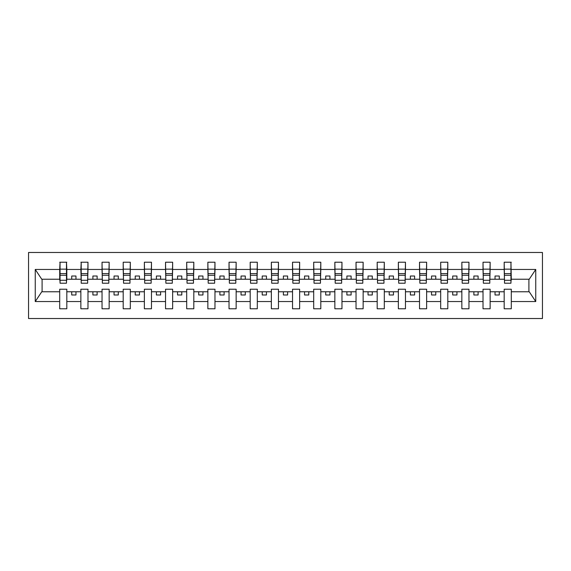 <?xml version="1.0" encoding="UTF-8"?>
<svg xmlns="http://www.w3.org/2000/svg" width="571" height="571" viewBox="0 0 571 571"><rect width="100%" height="100%" fill="white"/><g stroke="black" fill="none" stroke-linecap="round" stroke-linejoin="round"><path stroke-width="0.86" d="M28.55 318.518L542.45 318.518L542.45 252.482L28.55 252.482L28.55 318.518M510.952 281.774L511.295 279.233L529.246 279.233L535.748 269.455L535.748 301.545L511.295 301.545L511.295 289.226L504.186 289.226L504.186 291.767L490.132 291.767L490.132 289.226L483.016 289.226L483.016 291.767L468.962 291.767L468.962 289.226L461.853 289.226L461.853 291.767L447.8 291.767L447.8 289.226L440.684 289.226L440.684 291.767L426.63 291.767L426.63 289.226L419.521 289.226L419.521 291.767L405.467 291.767L405.467 289.226L398.358 289.226L398.358 291.767L384.304 291.767L384.304 289.226L377.188 289.226L377.188 291.767L363.135 291.767L363.135 289.226L356.026 289.226L356.026 291.767L341.972 291.767L341.972 289.226L334.856 289.226L334.856 291.767L320.802 291.767L320.802 289.226L313.693 289.226L313.693 291.767L299.639 291.767L299.639 289.226L292.53 289.226L292.53 291.767L278.47 291.767L278.47 289.226L271.361 289.226L271.361 291.767L257.307 291.767L257.307 289.226L250.198 289.226L250.198 291.767L236.144 291.767L236.144 289.226L229.028 289.226L229.028 291.767L214.974 291.767L214.974 289.226L207.865 289.226L207.865 291.767L193.812 291.767L193.812 289.226L186.696 289.226L186.696 291.767L172.642 291.767L172.642 289.226L165.533 289.226L165.533 291.767L151.479 291.767L151.479 289.226L144.37 289.226L144.37 291.767L130.316 291.767L130.316 289.226L123.2 289.226L123.2 291.767L109.147 291.767L109.147 289.226L102.038 289.226L102.038 291.767L87.984 291.767L87.984 289.226L80.868 289.226L80.868 291.767L66.814 291.767L66.814 289.226L59.705 289.226L59.705 291.767L41.754 291.767L35.252 301.545L35.252 269.455L41.754 279.233L59.705 279.233L59.705 269.455L35.252 269.455M511.295 301.545L511.295 308.783L504.186 308.783L504.186 291.767M504.186 301.545L490.132 301.545L490.132 308.783L483.016 308.783L483.016 291.767M490.132 301.545L490.132 291.767M483.016 301.545L468.962 301.545L468.962 308.783L461.853 308.783L461.853 291.767M468.962 301.545L468.962 291.767M461.853 301.545L447.8 301.545L447.8 308.783L440.684 308.783L440.684 291.767M447.8 301.545L447.8 291.767M440.684 301.545L426.63 301.545L426.63 308.783L419.521 308.783L419.521 291.767M426.63 301.545L426.63 291.767M419.521 301.545L405.467 301.545L405.467 308.783L398.358 308.783L398.358 291.767M405.467 301.545L405.467 291.767M398.358 301.545L384.304 301.545L384.304 308.783L377.188 308.783L377.188 291.767M384.304 301.545L384.304 291.767M377.188 301.545L363.135 301.545L363.135 308.783L356.026 308.783L356.026 291.767M363.135 301.545L363.135 291.767M356.026 301.545L341.972 301.545L341.972 308.783L334.856 308.783L334.856 291.767M341.972 301.545L341.972 291.767M334.856 301.545L320.802 301.545L320.802 308.783L313.693 308.783L313.693 291.767M320.802 301.545L320.802 291.767M313.693 301.545L299.639 301.545L299.639 308.783L292.53 308.783L292.53 291.767M299.639 301.545L299.639 291.767M292.53 301.545L278.47 301.545L278.47 308.783L271.361 308.783L271.361 291.767M278.47 301.545L278.47 291.767M271.361 301.545L257.307 301.545L257.307 308.783L250.198 308.783L250.198 291.767M257.307 301.545L257.307 291.767M250.198 301.545L236.144 301.545L236.144 308.783L229.028 308.783L229.028 291.767M236.144 301.545L236.144 291.767M229.028 301.545L214.974 301.545L214.974 308.783L207.865 308.783L207.865 291.767M214.974 301.545L214.974 291.767M207.865 301.545L193.812 301.545L193.812 308.783L186.696 308.783L186.696 291.767M193.812 301.545L193.812 291.767M186.696 301.545L172.642 301.545L172.642 308.783L165.533 308.783L165.533 291.767M172.642 301.545L172.642 291.767M165.533 301.545L151.479 301.545L151.479 308.783L144.37 308.783L144.37 291.767M151.479 301.545L151.479 291.767M144.37 301.545L130.316 301.545L130.316 308.783L123.2 308.783L123.2 291.767M130.316 301.545L130.316 291.767M123.2 301.545L109.147 301.545L109.147 308.783L102.038 308.783L102.038 291.767M109.147 301.545L109.147 291.767M102.038 301.545L87.984 301.545L87.984 308.783L80.868 308.783L80.868 291.767M87.984 301.545L87.984 291.767M504.521 280.29L510.952 280.29L510.952 283.216L504.521 283.216L504.186 262.217L504.186 269.455L490.132 269.455L489.79 281.774M504.521 281.774L504.186 269.455M483.359 280.29L489.79 280.29L489.79 283.216L483.359 283.216L483.016 262.217L483.016 269.455L468.962 269.455L468.627 281.774M483.359 281.774L483.016 269.455M462.189 280.29L468.627 280.29L468.627 283.216L462.189 283.216L461.853 262.217L461.853 269.455L447.8 269.455L447.457 281.774M462.189 281.774L461.853 269.455M441.026 280.29L447.457 280.29L447.457 283.216L441.026 283.216L440.684 262.217L440.684 269.455L426.63 269.455L426.294 281.774M441.026 281.774L440.684 269.455M419.856 280.29L426.294 280.29L426.294 283.216L419.856 283.216L419.521 262.217L419.521 269.455L405.467 269.455L405.125 281.774M419.856 281.774L419.521 269.455M398.694 280.29L405.125 280.29L405.125 283.216L398.694 283.216L398.358 262.217L398.358 269.455L384.304 269.455L383.962 281.774M398.694 281.774L398.358 269.455M377.531 280.29L383.962 280.29L383.962 283.216L377.531 283.216L377.188 262.217L377.188 269.455L363.135 269.455L362.799 281.774M377.531 281.774L377.188 269.455M356.361 280.29L362.799 280.29L362.799 283.216L356.361 283.216L356.026 262.217L356.026 269.455L341.972 269.455L341.629 281.774M356.361 281.774L356.026 269.455M335.198 280.29L341.629 280.29L341.629 283.216L335.198 283.216L334.856 262.217L334.856 269.455L320.802 269.455L320.467 281.774M335.198 281.774L334.856 269.455M314.029 280.29L320.467 280.29L320.467 283.216L314.029 283.216L313.693 262.217L313.693 269.455L299.639 269.455L299.297 281.774M314.029 281.774L313.693 269.455M292.866 280.29L299.297 280.29L299.297 283.216L292.866 283.216L292.53 262.217L292.53 269.455L278.47 269.455L278.134 281.774M292.866 281.774L292.53 269.455M271.703 280.29L278.134 280.29L278.134 283.216L271.703 283.216L271.361 262.217L271.361 269.455L257.307 269.455L256.971 281.774M271.703 281.774L271.361 269.455M250.533 280.29L256.971 280.29L256.971 283.216L250.533 283.216L250.198 262.217L250.198 269.455L236.144 269.455L235.802 281.774M250.533 281.774L250.198 269.455M229.371 280.29L235.802 280.29L235.802 283.216L229.371 283.216L229.028 262.217L229.028 269.455L214.974 269.455L214.639 281.774M229.371 281.774L229.028 269.455M208.201 280.29L214.639 280.29L214.639 283.216L208.201 283.216L207.865 262.217L207.865 269.455L193.812 269.455L193.469 281.774M208.201 281.774L207.865 269.455M187.038 280.29L193.469 280.29L193.469 283.216L187.038 283.216L186.696 262.217L186.696 269.455L172.642 269.455L172.306 281.774M187.038 281.774L186.696 269.455M165.876 280.29L172.306 280.29L172.306 283.216L165.876 283.216L165.533 262.217L165.533 269.455L151.479 269.455L151.144 281.774M165.876 281.774L165.533 269.455M144.706 280.29L151.144 280.29L151.144 283.216L144.706 283.216L144.37 262.217L144.37 269.455L130.316 269.455L129.974 281.774M144.706 281.774L144.37 269.455M123.543 280.29L129.974 280.29L129.974 283.216L123.543 283.216L123.2 262.217L123.2 269.455L109.147 269.455L108.811 281.774M123.543 281.774L123.2 269.455M102.373 280.29L108.811 280.29L108.811 283.216L102.373 283.216L102.038 262.217L102.038 269.455L87.984 269.455L87.641 281.774M102.373 281.774L102.038 269.455M81.21 280.29L87.641 280.29L87.641 283.216L81.21 283.216L81.21 262.217L80.868 269.455L66.814 269.455L66.479 262.217L66.479 283.216L60.048 283.216L60.048 275.265L66.479 275.265M81.21 281.774L80.868 269.455M80.868 301.545L66.814 301.545L66.814 308.783L59.705 308.783L59.705 291.767M66.814 301.545L66.814 291.767M60.048 275.265L60.048 262.217L59.705 269.455M59.705 279.233L60.048 281.774M511.295 279.233L510.952 262.217L510.952 280.29M483.016 262.217L490.132 262.217L490.132 269.455M461.853 262.217L468.962 262.217L468.962 269.455M440.684 262.217L447.8 262.217L447.8 269.455M419.521 262.217L426.63 262.217L426.63 269.455M398.358 262.217L405.467 262.217L405.467 269.455M377.188 262.217L384.304 262.217L384.304 269.455M356.026 262.217L363.135 262.217L363.135 269.455M334.856 262.217L341.972 262.217L341.972 269.455M313.693 262.217L320.802 262.217L320.802 269.455M292.53 262.217L299.639 262.217L299.639 269.455M271.361 262.217L278.47 262.217L278.47 269.455M250.198 262.217L257.307 262.217L257.307 269.455M229.028 262.217L236.144 262.217L236.144 269.455M207.865 262.217L214.974 262.217L214.974 269.455M186.696 262.217L193.812 262.217L193.812 269.455M165.533 262.217L172.642 262.217L172.642 269.455M144.37 262.217L151.479 262.217L151.479 269.455M123.2 262.217L130.316 262.217L130.316 269.455M102.038 262.217L109.147 262.217L109.147 269.455M80.868 262.217L87.984 262.217L87.984 269.455M535.748 269.455L511.295 269.455M59.705 301.545L35.252 301.545M59.705 262.217L66.814 262.217M504.186 262.217L511.295 262.217M504.186 279.233L499.275 279.233L499.275 276.014L495.036 276.014L495.036 279.233L499.275 279.233M495.036 279.233L490.132 279.233M495.036 291.767L495.036 294.986L499.275 294.986L499.275 291.767M483.016 279.233L478.105 279.233L478.105 276.014L473.873 276.014L473.873 279.233L478.105 279.233M473.873 279.233L468.962 279.233M473.873 291.767L473.873 294.986L478.105 294.986L478.105 291.767M461.853 279.233L456.943 279.233L456.943 276.014L452.71 276.014L452.71 279.233L456.943 279.233M452.71 279.233L447.8 279.233M452.71 291.767L452.71 294.986L456.943 294.986L456.943 291.767M440.684 279.233L435.773 279.233L435.773 276.014L431.54 276.014L431.54 279.233L435.773 279.233M431.54 279.233L426.63 279.233M431.54 291.767L431.54 294.986L435.773 294.986L435.773 291.767M419.521 279.233L414.61 279.233L414.61 276.014L410.378 276.014L410.378 279.233L414.61 279.233M410.378 279.233L405.467 279.233M410.378 291.767L410.378 294.986L414.61 294.986L414.61 291.767M398.358 279.233L393.448 279.233L393.448 276.014L389.208 276.014L389.208 279.233L393.448 279.233M389.208 279.233L384.304 279.233M389.208 291.767L389.208 294.986L393.448 294.986L393.448 291.767M377.188 279.233L372.278 279.233L372.278 276.014L368.045 276.014L368.045 279.233L372.278 279.233M368.045 279.233L363.135 279.233M368.045 291.767L368.045 294.986L372.278 294.986L372.278 291.767M356.026 279.233L351.115 279.233L351.115 276.014L346.882 276.014L346.882 279.233L351.115 279.233M346.882 279.233L341.972 279.233M346.882 291.767L346.882 294.986L351.115 294.986L351.115 291.767M334.856 279.233L329.945 279.233L329.945 276.014L325.713 276.014L325.713 279.233L329.945 279.233M325.713 279.233L320.802 279.233M325.713 291.767L325.713 294.986L329.945 294.986L329.945 291.767M313.693 279.233L308.783 279.233L308.783 276.014L304.55 276.014L304.55 279.233L308.783 279.233M304.55 279.233L299.639 279.233M304.55 291.767L304.55 294.986L308.783 294.986L308.783 291.767M292.53 279.233L287.62 279.233L287.62 276.014L283.38 276.014L283.38 279.233L287.62 279.233M283.38 279.233L278.47 279.233M283.38 291.767L283.38 294.986L287.62 294.986L287.62 291.767M271.361 279.233L266.45 279.233L266.45 276.014L262.217 276.014L262.217 279.233L266.45 279.233M262.217 279.233L257.307 279.233M262.217 291.767L262.217 294.986L266.45 294.986L266.45 291.767M250.198 279.233L245.287 279.233L245.287 276.014L241.055 276.014L241.055 279.233L245.287 279.233M241.055 279.233L236.144 279.233M241.055 291.767L241.055 294.986L245.287 294.986L245.287 291.767M229.028 279.233L224.118 279.233L224.118 276.014L219.885 276.014L219.885 279.233L224.118 279.233M219.885 279.233L214.974 279.233M219.885 291.767L219.885 294.986L224.118 294.986L224.118 291.767M207.865 279.233L202.955 279.233L202.955 276.014L198.722 276.014L198.722 279.233L202.955 279.233M198.722 279.233L193.812 279.233M198.722 291.767L198.722 294.986L202.955 294.986L202.955 291.767M186.696 279.233L181.792 279.233L181.792 276.014L177.552 276.014L177.552 279.233L181.792 279.233M177.552 279.233L172.642 279.233M177.552 291.767L177.552 294.986L181.792 294.986L181.792 291.767M165.533 279.233L160.622 279.233L160.622 276.014L156.39 276.014L156.39 279.233L160.622 279.233M156.39 279.233L151.479 279.233M156.39 291.767L156.39 294.986L160.622 294.986L160.622 291.767M144.37 279.233L139.46 279.233L139.46 276.014L135.227 276.014L135.227 279.233L139.46 279.233M135.227 279.233L130.316 279.233M135.227 291.767L135.227 294.986L139.46 294.986L139.46 291.767M123.2 279.233L118.29 279.233L118.29 276.014L114.057 276.014L114.057 279.233L118.29 279.233M114.057 279.233L109.147 279.233M114.057 291.767L114.057 294.986L118.29 294.986L118.29 291.767M102.038 279.233L97.127 279.233L97.127 276.014L92.895 276.014L92.895 279.233L97.127 279.233M92.895 279.233L87.984 279.233M92.895 291.767L92.895 294.986L97.127 294.986L97.127 291.767M80.868 279.233L75.964 279.233L75.964 276.014L71.725 276.014L71.725 279.233L75.964 279.233M71.725 279.233L66.814 279.233L66.814 269.455M71.725 291.767L71.725 294.986L75.964 294.986L75.964 291.767M66.814 279.233L66.479 281.774M535.748 301.545L529.246 291.767L511.295 291.767M42.097 279.233L42.097 291.767M528.903 291.767L528.903 279.233M60.048 273.609L66.479 273.609M87.984 262.217L87.641 280.29M81.21 275.265L87.641 275.265M81.21 273.609L87.641 273.609M109.147 262.217L108.811 280.29M102.373 275.265L108.811 275.265M102.373 273.609L108.811 273.609M130.316 262.217L129.974 280.29M123.543 275.265L129.974 275.265M123.543 273.609L129.974 273.609M151.479 262.217L151.144 280.29M144.706 275.265L151.144 275.265M144.706 273.609L151.144 273.609M172.642 262.217L172.306 280.29M165.876 275.265L172.306 275.265M165.876 273.609L172.306 273.609M193.812 262.217L193.469 280.29M187.038 275.265L193.469 275.265M187.038 273.609L193.469 273.609M214.974 262.217L214.639 280.29M208.201 275.265L214.639 275.265M208.201 273.609L214.639 273.609M236.144 262.217L235.802 280.29M229.371 275.265L235.802 275.265M229.371 273.609L235.802 273.609M257.307 262.217L256.971 280.29M250.533 275.265L256.971 275.265M250.533 273.609L256.971 273.609M278.47 262.217L278.134 280.29M271.703 275.265L278.134 275.265M271.703 273.609L278.134 273.609M299.639 262.217L299.297 280.29M292.866 275.265L299.297 275.265M292.866 273.609L299.297 273.609M320.802 262.217L320.467 280.29M314.029 275.265L320.467 275.265M314.029 273.609L320.467 273.609M341.972 262.217L341.629 280.29M335.198 275.265L341.629 275.265M335.198 273.609L341.629 273.609M363.135 262.217L362.799 280.29M356.361 275.265L362.799 275.265M356.361 273.609L362.799 273.609M384.304 262.217L383.962 280.29M377.531 275.265L383.962 275.265M377.531 273.609L383.962 273.609M405.467 262.217L405.125 280.29M398.694 275.265L405.125 275.265M398.694 273.609L405.125 273.609M426.63 262.217L426.294 280.29M419.856 275.265L426.294 275.265M419.856 273.609L426.294 273.609M447.8 262.217L447.457 280.29M441.026 275.265L447.457 275.265M441.026 273.609L447.457 273.609M468.962 262.217L468.627 280.29M462.189 275.265L468.627 275.265M462.189 273.609L468.627 273.609M490.132 262.217L489.79 280.29M483.359 275.265L489.79 275.265M483.359 273.609L489.79 273.609M504.521 275.265L510.952 275.265M504.521 273.609L510.952 273.609M60.048 280.29L66.479 280.29M60.048 269.155L66.479 269.155M81.21 269.155L87.641 269.155M102.373 269.155L108.811 269.155M123.543 269.155L129.974 269.155M144.706 269.155L151.144 269.155M165.876 269.155L172.306 269.155M187.038 269.155L193.469 269.155M208.201 269.155L214.639 269.155M229.371 269.155L235.802 269.155M250.533 269.155L256.971 269.155M271.703 269.155L278.134 269.155M292.866 269.155L299.297 269.155M314.029 269.155L320.467 269.155M335.198 269.155L341.629 269.155M356.361 269.155L362.799 269.155M377.531 269.155L383.962 269.155M398.694 269.155L405.125 269.155M419.856 269.155L426.294 269.155M441.026 269.155L447.457 269.155M462.189 269.155L468.627 269.155M483.359 269.155L489.79 269.155M504.521 269.155L510.952 269.155"/></g></svg>
